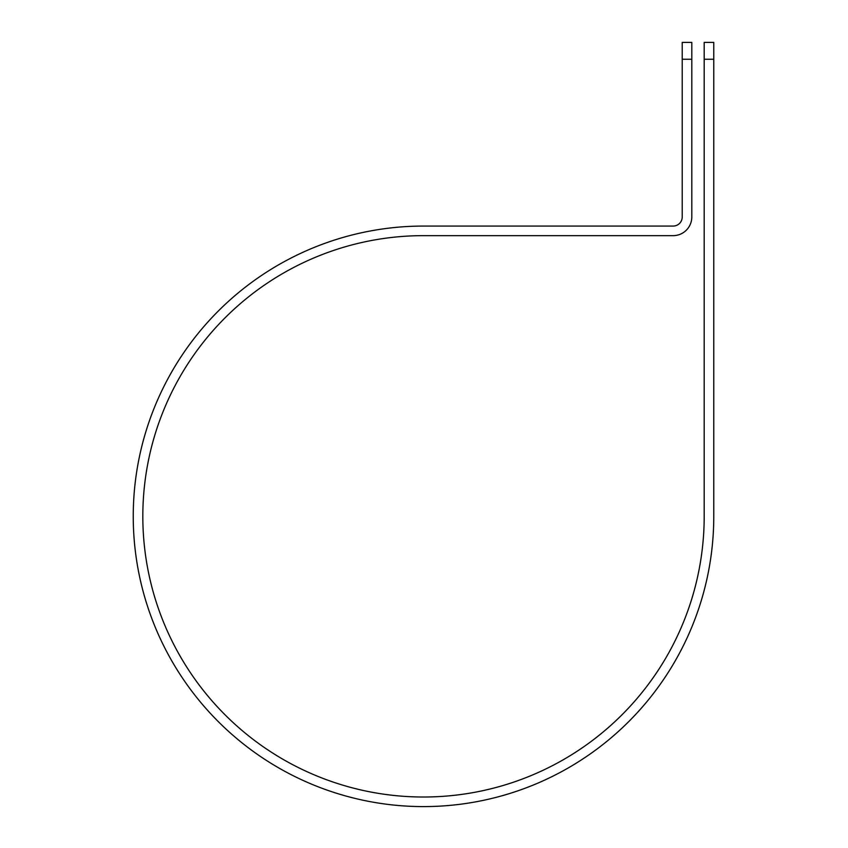 <?xml version="1.0" encoding="UTF-8"?>
<svg xmlns="http://www.w3.org/2000/svg" width="848" height="848" viewBox="0 0 848 848"><rect width="100%" height="100%" fill="white"/><g stroke="black" fill="none" stroke-linecap="round" stroke-linejoin="round"><path stroke-width="1.27" d="M704.19 59.254L704.19 42.4L713.772 42.4L713.772 59.254L704.19 59.254L704.19 516.326A280.677 280.677 0 0 1 423.502 797.014A280.677 280.677 0 0 1 142.824 516.326A280.677 280.677 0 0 1 423.502 235.649L673.121 235.649A18.688 18.688 0 0 0 691.809 216.961L691.809 59.254L682.227 59.254L682.227 42.4L691.809 42.4L691.809 59.254M682.227 59.254L682.227 216.961A9.105 9.105 0 0 1 673.121 226.066L423.502 226.066A290.26 290.26 0 0 0 133.242 516.326A290.26 290.26 0 0 0 423.502 806.596A290.26 290.26 0 0 0 713.772 516.326L713.772 59.254"/></g></svg>
